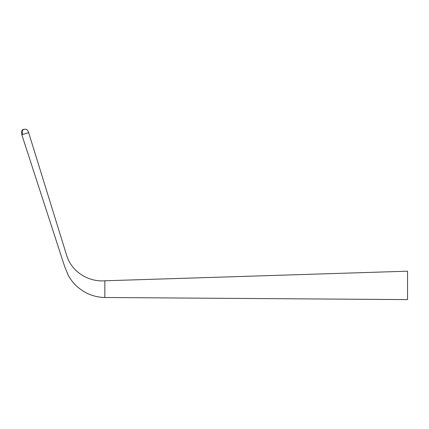 <?xml version="1.0" encoding="UTF-8"?>
<svg xmlns="http://www.w3.org/2000/svg" width="429" height="429" viewBox="0 0 429 429"><rect width="100%" height="100%" fill="white"/><g stroke="black" fill="none" stroke-linecap="round" stroke-linejoin="round"><path stroke-width="0.64" d="M407.55 294.498L407.55 284.518L407.55 299.603L104.832 297.501C98.402 297.372 92.315 295.876 86.583 293.018C78.566 288.931 72.41 282.947 68.104 275.064L64.591 266.371L21.825 134.749L28.646 132.658C27.762 129.778 26.169 128.695 23.863 129.397C22.206 129.907 21.82 131.601 22.705 134.481M104.832 297.501L104.832 280.791L407.55 271.192L407.55 284.518M104.832 280.791C88.454 282.137 71.546 271.739 66.672 255.411L28.646 132.658M21.825 134.749C21.332 131.001 22.013 129.22 23.863 129.397"/></g></svg>
